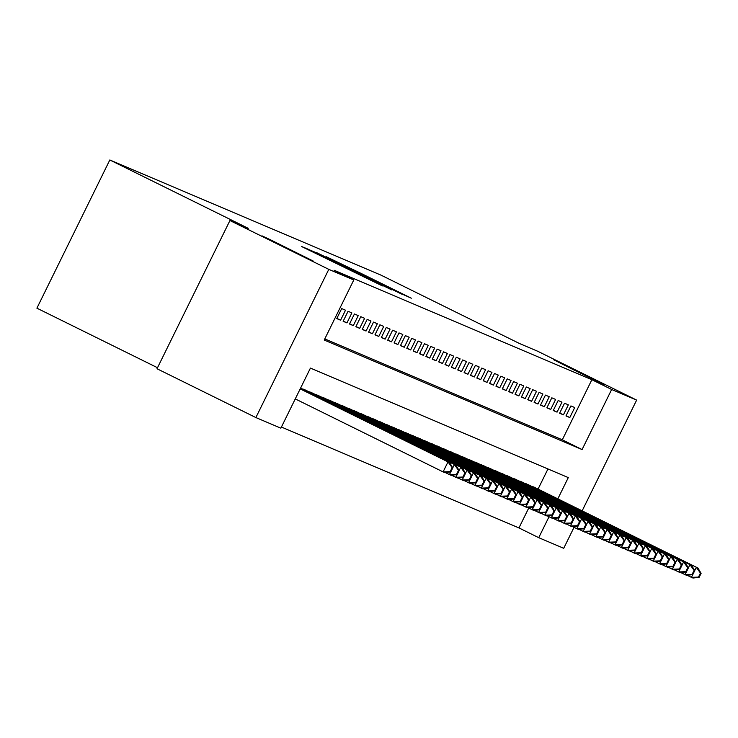 <?xml version="1.0" encoding="UTF-8"?>
<svg xmlns="http://www.w3.org/2000/svg" width="738" height="738" viewBox="0 0 738 738"><rect width="100%" height="100%" fill="white"/><g stroke="black" fill="none" stroke-linecap="round" stroke-linejoin="round"><path stroke-width="1.11" d="M307.903 249.112L301.372 246.418L382.422 285.929L307.903 249.112M574.856 370.439L604.57 384.784L562.347 363.797L553.297 359.554L574.856 370.439M283.567 246.732L313.281 261.077L271.058 240.09L262.008 235.846L283.567 246.732M361.002 273.364L326.214 256.704L399.396 292.875L411.324 298.207L361.002 273.364M557.836 498.851L568.288 477.597L310.43 368.087L280.864 428.169L255.874 417.56L157.009 368.742L229.933 220.542L248.236 228.319L109.824 159.971L381.057 275.163L519.469 343.502L537.771 351.279L636.645 400.097L582.144 510.853M229.933 220.542L328.797 269.361L353.788 279.97L324.222 340.052L582.088 449.562L611.654 389.479L636.645 400.097M324.785 338.917L562.31 439.802L591.876 379.719L334.019 270.209L353.788 279.97M591.876 379.719L611.654 389.479M318.715 253.78L310.089 250.117L391.887 289.951L318.576 254.066M316.547 252.599L401.61 294.075L316.537 252.608M345.513 310.2L341.694 308.576L336.768 318.585L340.587 320.209L345.513 310.2M351.878 312.903L348.059 311.279L343.133 321.288L346.952 322.912L351.878 312.903M358.244 315.606L354.424 313.982L349.498 324L353.317 325.615L358.244 315.606M364.618 318.309L360.79 316.685L355.864 326.703L359.683 328.327L364.618 318.309M370.983 321.012L367.164 319.388L362.238 329.406L366.057 331.03L370.983 321.012M377.349 323.714L373.529 322.091L368.603 332.109L372.422 333.733L377.349 323.714M383.714 326.417L379.895 324.803L374.969 334.812L378.788 336.436L383.714 326.417M390.079 329.12L386.26 327.506L381.334 337.515L385.153 339.139L390.079 329.12M396.444 331.832L392.625 330.209L387.699 340.218L391.518 341.842L396.444 331.832M402.819 334.535L399 332.912L394.064 342.921L397.893 344.545L402.819 334.535M409.184 337.238L405.365 335.615L400.439 345.624L404.258 347.247L409.184 337.238M415.549 339.941L411.73 338.318L406.804 348.336L410.623 349.95L415.549 339.941M421.915 342.644L418.095 341.021L413.169 351.039L416.988 352.663L421.915 342.644M428.28 345.347L424.461 343.724L419.535 353.742L423.354 355.365L428.28 345.347M434.654 348.05L430.826 346.426L425.9 356.445L429.719 358.068L434.654 348.05M441.02 350.753L437.2 349.139L432.274 359.148L436.093 360.771L441.02 350.753M447.385 353.465L443.566 351.841L438.64 361.851L442.459 363.474L447.385 353.465M453.75 356.168L449.931 354.544L445.005 364.554L448.824 366.177L453.75 356.168M460.115 358.871L456.296 357.247L451.37 367.256L455.189 368.88L460.115 358.871M466.49 361.574L462.661 359.95L457.735 369.959L461.554 371.583L466.49 361.574M472.855 364.277L469.036 362.653L464.101 372.672L467.929 374.286L472.855 364.277M479.22 366.98L475.401 365.356L470.475 375.374L474.294 376.998L479.22 366.98M485.586 369.683L481.766 368.059L476.84 378.077L480.659 379.701L485.586 369.683M491.951 372.386L488.132 370.762L483.205 380.78L487.025 382.404L491.951 372.386M498.316 375.089L494.497 373.474L489.571 383.483L493.39 385.107L498.316 375.089M504.691 377.801L500.862 376.177L495.936 386.186L499.755 387.81L504.691 377.801M511.056 380.504L507.237 378.88L502.31 388.889L506.13 390.513L511.056 380.504M517.421 383.206L513.602 381.583L508.676 391.592L512.495 393.216L517.421 383.206M523.786 385.909L519.967 384.286L515.041 394.295L518.86 395.919L523.786 385.909M530.152 388.612L526.332 386.989L521.406 397.007L525.225 398.621L530.152 388.612M536.526 391.315L532.698 389.692L527.771 399.71L531.591 401.334L536.526 391.315M542.891 394.018L539.072 392.395L534.137 402.413L537.965 404.037L542.891 394.018M549.256 396.721L545.437 395.098L540.511 405.116L544.33 406.739L549.256 396.721M555.622 399.424L551.803 397.81L546.876 407.819L550.696 409.442L555.622 399.424M561.987 402.136L558.168 400.513L553.242 410.522L557.061 412.145L561.987 402.136M568.352 404.839L564.533 403.216L559.607 413.225L563.426 414.848L568.352 404.839M565.972 415.928L569.801 417.551L574.727 407.542L570.908 405.918L565.972 415.928M281.418 427.044L518.952 527.919L528.74 508.03M538.057 489.082L547.965 468.962M302.174 388.889L306.067 390.365M308.539 391.592L312.432 393.068M314.905 394.295L318.798 395.771M321.279 396.998L325.163 398.483M327.644 399.701L331.528 401.186M334.01 402.404L337.903 403.889M340.375 405.107L344.268 406.592M346.74 407.81L350.633 409.295M353.115 410.522L356.998 411.998M359.48 413.225L363.364 414.701M365.845 415.928L369.738 417.404M372.21 418.63L376.103 420.106M378.576 421.333L382.469 422.819M384.941 424.036L388.834 425.522M391.315 426.739L395.199 428.224M397.681 429.442L401.564 430.927M404.046 432.154L407.939 433.63M410.411 434.857L414.304 436.333M416.776 437.56L420.669 439.036M423.151 440.263L427.034 441.739M429.516 442.966L433.4 444.442M435.881 445.669L439.774 447.154M442.246 448.372L446.139 449.857M448.612 451.075L452.505 452.56M454.977 453.778L458.87 455.263M461.351 456.49L465.235 457.966M467.717 459.193L471.61 460.669M474.082 461.896L477.975 463.372M480.447 464.599L484.34 466.075M486.812 467.302L490.705 468.787M493.187 470.005L497.071 471.49M499.552 472.707L503.436 474.193M505.917 475.41L509.81 476.896M512.283 478.113L516.176 479.599M518.648 480.825L522.541 482.301M525.022 483.528L528.906 485.004M531.388 486.231L535.271 487.707M109.824 159.971L36.9 308.17L157.508 367.727M255.874 417.56L328.797 269.361M574.035 527.319L563.721 548.297L538.731 537.679L549.035 516.738M518.952 527.919L538.731 537.679M562.31 439.802L582.088 449.562M340.587 320.209L336.869 318.373M346.952 322.912L343.235 321.076M353.317 325.615L349.6 323.788M359.683 328.327L355.974 326.491M366.057 331.03L362.34 329.194M372.422 333.733L368.705 331.897M378.788 336.436L375.07 334.6M385.153 339.139L381.435 337.303M391.518 341.842L387.81 340.006M397.893 344.545L394.175 342.709M404.258 347.247L400.54 345.412M410.623 349.95L406.906 348.124M416.988 352.663L413.271 350.827M423.354 355.365L419.636 353.53M429.719 358.068L426.01 356.233M436.093 360.771L432.376 358.936M442.459 363.474L438.741 361.638M448.824 366.177L445.106 364.341M455.189 368.88L451.471 367.044M461.554 371.583L457.846 369.747M467.929 374.286L464.211 372.459M474.294 376.998L470.576 375.162M480.659 379.701L476.942 377.865M487.025 382.404L483.307 380.568M493.39 385.107L489.681 383.271M499.755 387.81L496.047 385.974M506.13 390.513L502.412 388.677M512.495 393.216L508.777 391.38M518.86 395.919L515.142 394.083M525.225 398.621L521.508 396.795M531.591 401.334L527.882 399.498M537.965 404.037L534.247 402.201M544.33 406.739L540.613 404.904M550.696 409.442L546.978 407.607M557.061 412.145L553.343 410.31M563.426 414.848L559.718 413.012M569.801 417.551L566.083 415.715M312.949 251.446L380.78 284.85L312.949 251.446M336.15 262.027L355.67 271.695L336.15 262.027M450.817 471.905L452.791 467.901L452.154 467.634L450.18 471.637L450.817 471.905L444.673 472.578L443.086 471.896L448.012 461.887L449.608 462.56L300.237 388.806M295.265 398.907L443.086 471.896L450.18 471.637M300.191 388.898L448.012 461.887L452.154 467.634M449.608 462.56L452.791 467.901M457.182 474.608L459.156 470.604L458.519 470.337L456.545 474.34L457.182 474.608L451.047 475.281L449.451 474.599L450.78 471.914M445.226 472.514L449.451 474.599L456.545 474.34M300.366 388.539L455.973 465.263L300.412 388.456M452.763 467.864L454.377 464.589L458.519 470.337M455.973 465.263L459.156 470.604M463.556 477.311L465.521 473.307L464.885 473.04L462.92 477.043L463.556 477.311L457.412 477.984L455.816 477.301L457.145 474.617M451.591 475.217L455.816 477.301L462.92 477.043M300.541 388.188L462.339 467.966L300.578 388.096M459.137 470.567L460.743 467.292L464.885 473.04M462.339 467.966L465.521 473.307M469.921 480.014L471.886 476.01L471.25 475.742L469.285 479.746L469.921 480.014L463.778 480.687L462.182 480.014L463.51 477.32M457.957 477.92L462.182 480.014L469.285 479.746M303.392 389.157L468.704 470.669L304.978 389.83M465.503 473.27L467.117 469.995L471.25 475.742M468.704 470.669L471.886 476.01M476.287 482.726L478.261 478.713L477.624 478.445L475.65 482.449L476.287 482.726L470.143 483.39L468.556 482.717L469.875 480.023M464.322 480.623L468.556 482.717L475.65 482.449M309.757 391.86L473.482 472.698L311.344 392.533M471.868 475.973L473.482 472.698L477.624 478.445M475.069 473.372L478.261 478.713M482.652 485.429L484.626 481.416L483.99 481.148L482.015 485.152L482.652 485.429L476.508 486.093L474.921 485.42L476.241 482.726M470.687 483.335L474.921 485.42L482.015 485.152M316.122 394.562L481.434 476.084L317.718 395.236M478.233 478.676L479.848 475.401L483.99 481.148M481.434 476.084L484.626 481.416M489.017 488.132L490.991 484.128L490.355 483.851L488.381 487.855L489.017 488.132L482.873 488.796L481.287 488.122L482.615 485.429M477.062 486.038L481.287 488.122L488.381 487.855M322.488 397.265L486.213 478.104L324.083 397.948M484.598 481.379L486.213 478.104L490.355 483.851M487.809 478.787L490.991 484.128M495.382 490.835L497.357 486.831L496.72 486.554L494.746 490.567L495.382 490.835L489.248 491.499L487.652 490.825L488.98 488.132M483.427 488.74L487.652 490.825L494.746 490.567M328.853 399.968L492.578 480.816L330.449 400.651M490.973 484.091L492.578 480.816L496.72 486.554M494.174 481.49L497.357 486.831M501.757 493.537L503.722 489.534L503.085 489.257L501.12 493.27L501.757 493.537L495.613 494.202L494.017 493.528L495.346 490.835M489.792 491.443L494.017 493.528L501.12 493.27M335.227 402.68L498.943 483.519L336.814 403.354M497.338 486.794L498.943 483.519L503.085 489.257M500.539 484.193L503.722 489.534M508.122 496.24L510.087 492.237L509.451 491.969L507.486 495.973L508.122 496.24L501.978 496.914L500.382 496.231L501.711 493.537M496.157 494.146L500.382 496.231L507.486 495.973M341.593 405.383L505.318 486.222L343.179 406.057M503.703 489.497L505.318 486.222L509.451 491.969M506.905 486.895L510.087 492.237M514.487 498.943L516.462 494.94L515.825 494.672L513.851 498.676L514.487 498.943L508.344 499.617L506.757 498.934L508.076 496.25M502.523 496.849L506.757 498.934L513.851 498.676M347.958 408.086L513.27 489.598L349.554 408.76M510.069 492.2L511.683 488.925L515.825 494.672M513.27 489.598L516.462 494.94M520.853 501.646L522.827 497.643L522.19 497.375L520.216 501.379L520.853 501.646L514.709 502.32L513.122 501.637L514.441 498.953M508.897 499.552L513.122 501.637L520.216 501.379M354.323 410.789L519.644 492.301L355.919 411.463M516.434 494.903L518.048 491.628L522.19 497.375M519.644 492.301L522.827 497.643M527.218 504.349L529.192 500.346L528.556 500.078L526.581 504.082L527.218 504.349L521.083 505.023L519.487 504.349L520.816 501.655M515.262 502.255L519.487 504.349L526.581 504.082M360.688 413.492L526.01 495.004L362.284 414.166M522.799 497.606L524.414 494.331L528.556 500.078M526.01 495.004L529.192 500.346M533.592 507.061L535.557 503.048L534.921 502.781L532.956 506.785L533.592 507.061L527.449 507.726L525.853 507.052L527.181 504.358M521.628 504.958L525.853 507.052L532.956 506.785M367.063 416.195L532.375 497.716L368.649 416.869M529.174 500.309L530.779 497.034L534.921 502.781M532.375 497.716L535.557 503.048M539.958 509.764L541.923 505.751L541.286 505.484L539.321 509.488L539.958 509.764L533.814 510.428L532.218 509.755L533.546 507.061M527.993 507.67L532.218 509.755L539.321 509.488M373.428 418.898L538.74 500.419L375.015 419.571M535.539 503.012L537.153 499.737L541.286 505.484M538.74 500.419L541.923 505.751M546.323 512.467L548.297 508.464L547.661 508.187L545.686 512.19L546.323 512.467L540.179 513.131L538.592 512.458L539.912 509.764M534.358 510.373L538.592 512.458L545.686 512.19M379.793 421.601L543.519 502.44L381.38 422.284M541.904 505.715L543.519 502.44L547.661 508.187M545.105 503.122L548.297 508.464M571.793 523.279L573.758 519.275L573.122 519.008L571.157 523.011L571.793 523.279L565.649 523.952L564.053 523.27L567.393 516.572L566.756 516.305L564.782 520.308L565.419 520.576L559.284 521.249L557.688 520.567L561.028 513.869L560.391 513.593L558.417 517.606L559.053 517.873L552.919 518.537L551.323 517.864L554.662 511.166L554.026 510.89L552.052 514.903L552.688 515.17L546.544 515.834L544.958 515.161L546.277 512.467M540.723 513.076L544.958 515.161L552.052 514.903M386.159 424.304L549.884 505.152L387.754 424.987M548.269 508.427L549.884 505.152L554.026 510.89M551.47 505.825L554.662 511.166M547.098 515.779L551.323 517.864L558.417 517.606M392.524 427.016L557.845 508.528L394.12 427.689M554.635 511.13L556.249 507.855L560.391 513.593M557.845 508.528L561.028 513.869M553.463 518.482L557.688 520.567L564.782 520.308M398.889 429.719L562.614 510.558L400.485 430.392M561.009 513.832L562.614 510.558L566.756 516.305M564.21 511.231L567.393 516.572L568.98 513.261L570.575 513.934L406.85 433.095M559.828 521.185L564.053 523.27L571.157 523.011M405.263 432.422L568.98 513.261L573.122 519.008M570.575 513.934L573.758 519.275M578.158 525.982L580.123 521.978L579.487 521.711L577.522 525.714L578.158 525.982L572.015 526.655L570.428 525.982L571.747 523.288M566.194 523.888L570.428 525.982L577.522 525.714M411.629 435.125L576.941 516.637L413.215 435.798M573.74 519.238L575.354 515.963L579.487 521.711M576.941 516.637L580.123 521.978M584.524 528.685L586.498 524.681L585.861 524.414L583.887 528.417L584.524 528.685L578.38 529.358L576.793 528.685L578.112 525.991M572.559 526.591L576.793 528.685L583.887 528.417M417.994 437.828L583.306 519.34L419.59 438.501M580.105 521.941L581.719 518.666L585.861 524.414M583.306 519.34L586.498 524.681M590.889 531.397L592.863 527.384L592.227 527.116L590.252 531.12L590.889 531.397L584.745 532.061L583.158 531.388L584.478 528.694M578.933 529.294L583.158 531.388L590.252 531.12M424.359 440.531L589.68 522.052L425.955 441.204M586.47 524.644L588.085 521.369L592.227 527.116M589.68 522.052L592.863 527.384M597.254 534.1L599.228 530.087L598.592 529.819L596.618 533.823L597.254 534.1L591.12 534.764L589.524 534.091L590.852 531.397M585.299 532.006L589.524 534.091L596.618 533.823M430.724 443.234L596.046 524.755L432.32 443.907M592.845 527.347L594.45 524.072L598.592 529.819M596.046 524.755L599.228 530.087L600.815 526.775L602.411 527.458L438.686 446.619M603.629 536.803L605.594 532.799L604.957 532.522L602.992 536.526L603.629 536.803L597.485 537.467L595.889 536.794L597.217 534.1M591.664 534.709L595.889 536.794L602.992 536.526M437.099 445.936L600.815 526.775L604.957 532.522M602.411 527.458L605.594 532.799M609.994 539.506L611.959 535.502L611.322 535.225L609.357 539.238L609.994 539.506L603.85 540.17L602.254 539.496L603.583 536.803M598.029 537.412L602.254 539.496L609.357 539.238M443.464 448.639L607.19 529.487L445.051 449.322M605.575 532.762L607.19 529.487L611.322 535.225M608.776 530.161L611.959 535.502M616.359 542.209L618.333 538.205L617.697 537.937L615.723 541.941L616.359 542.209L610.215 542.873L608.629 542.199L609.948 539.506M604.394 540.115L608.629 542.199L615.723 541.941M449.829 451.352L613.555 532.19L451.416 452.025M611.94 535.465L613.555 532.19L617.697 537.937M615.141 532.864L618.333 538.205M622.724 544.912L624.699 540.908L624.062 540.64L622.088 544.644L622.724 544.912L616.581 545.585L614.994 544.902L616.313 542.218M610.769 542.817L614.994 544.902L622.088 544.644M456.195 454.054L621.507 535.567L457.791 454.728M618.306 538.168L619.92 534.893L624.062 540.64M621.507 535.567L624.699 540.908M629.09 547.614L631.064 543.611L630.427 543.343L628.453 547.347L629.09 547.614L622.955 548.288L621.359 547.605L622.688 544.921M617.134 545.52L621.359 547.605L628.453 547.347M462.56 456.757L626.285 537.596L464.156 457.431M624.671 540.871L626.285 537.596L630.427 543.343M627.881 538.27L631.064 543.611M635.464 550.317L637.429 546.314L636.793 546.046L634.818 550.05L635.464 550.317L629.32 550.991L627.724 550.317L629.053 547.624M623.499 548.223L627.724 550.317L634.818 550.05M468.925 459.46L632.65 540.299L470.521 460.134M631.045 543.574L632.65 540.299L636.793 546.046M634.246 540.972L637.429 546.314M641.829 553.02L643.794 549.017L643.158 548.749L641.193 552.753L641.829 553.02L635.686 553.694L634.09 553.02L635.418 550.327M629.865 550.926L634.09 553.02L641.193 552.753M475.3 462.163L639.016 543.002L476.886 462.837M637.411 546.277L639.016 543.002L643.158 548.749M640.612 543.675L643.794 549.017M648.195 555.732L650.169 551.72L649.532 551.452L647.558 555.456L648.195 555.732L642.051 556.397L640.464 555.723L641.783 553.03M636.23 553.629L640.464 555.723L647.558 555.456M481.665 464.866L646.977 546.388L483.252 465.54M643.776 548.98L645.39 545.705L649.532 551.452M646.977 546.388L650.169 551.72M654.56 558.435L656.534 554.432L655.898 554.155L653.923 558.159L654.56 558.435L648.416 559.1L646.829 558.426L648.149 555.732M642.595 556.341L646.829 558.426L653.923 558.159M488.03 467.569L653.342 549.09L489.626 468.252M650.141 551.683L651.755 548.408L655.898 554.155M653.342 549.09L656.534 554.432M660.925 561.138L662.899 557.135L662.263 556.858L660.289 560.862L660.925 561.138L654.781 561.803L653.195 561.129L654.523 558.435M648.97 559.044L653.195 561.129L660.289 560.862M494.395 470.272L658.121 551.12L495.991 470.955M656.506 554.395L658.121 551.12L662.263 556.858M659.717 551.793L662.899 557.135M667.29 563.841L669.265 559.838L668.628 559.561L666.654 563.574L667.29 563.841L661.156 564.505L659.56 563.832L660.888 561.138M655.335 561.747L659.56 563.832L666.654 563.574M500.761 472.975L664.486 553.823L502.357 473.658M662.881 557.098L664.486 553.823L668.628 559.561M666.082 554.496L669.265 559.838M673.665 566.544L675.63 562.54L674.993 562.273L673.028 566.277L673.665 566.544L667.521 567.208L665.925 566.535L667.253 563.841M661.7 564.45L665.925 566.535L673.028 566.277M507.135 475.687L670.851 556.526L508.722 476.361M669.246 559.801L670.851 556.526L674.993 562.273M672.447 557.199L675.63 562.54M680.03 569.247L681.995 565.243L681.359 564.976L679.394 568.98L680.03 569.247L673.886 569.92L672.29 569.238L673.619 566.553M668.065 567.153L672.29 569.238L679.394 568.98M513.5 478.39L678.812 559.902L515.087 479.063M675.611 562.504L677.226 559.229L681.359 564.976M678.812 559.902L681.995 565.243M686.395 571.95L688.37 567.946L687.733 567.679L685.759 571.682L686.395 571.95L680.251 572.623L678.665 571.941L679.984 569.256M674.431 569.856L678.665 571.941L685.759 571.682M519.866 481.093L685.178 562.605L521.462 481.766M681.977 565.207L683.591 561.932L687.733 567.679M685.178 562.605L688.37 567.946M692.761 574.653L694.735 570.649L694.098 570.382L692.124 574.385L692.761 574.653L686.617 575.326L685.03 574.653L686.349 571.959M680.805 572.559L685.03 574.653L692.124 574.385M526.231 483.796L689.956 564.635L527.827 484.469M688.342 567.909L689.956 564.635L694.098 570.382M691.552 565.308L694.735 570.649M699.126 577.356L701.1 573.352L700.463 573.085L698.489 577.088L699.126 577.356L692.991 578.029L691.395 577.356L692.724 574.662M687.17 575.262L691.395 577.356L698.489 577.088M532.596 486.499L697.917 568.011L534.192 487.172M694.707 570.612L696.321 567.337L700.463 573.085M697.917 568.011L701.1 573.352"/></g></svg>
